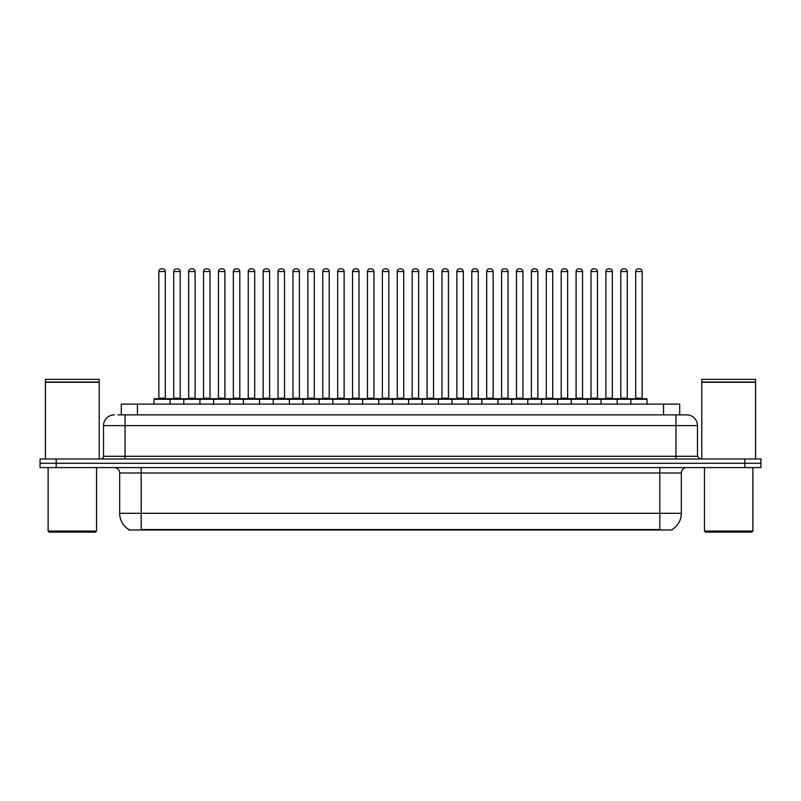 <?xml version="1.0" encoding="UTF-8"?>
<svg xmlns="http://www.w3.org/2000/svg" width="801" height="801" viewBox="0 0 801 801"><rect width="100%" height="100%" fill="white"/><g stroke="black" fill="none" stroke-linecap="round" stroke-linejoin="round"><path stroke-width="1.2" d="M121.291 414.868L121.291 404.105L679.709 404.105L679.709 414.868M672.179 529.461L672.179 529.992L128.821 529.992L128.821 529.461M128.981 529.561A18.834 18.834 0 0 1 119.669 513.311L141.186 513.311L141.186 529.561L659.814 529.561L659.814 513.311L681.331 513.311L681.331 472.97A5.377 5.377 0 0 1 686.707 467.584M119.669 513.311L119.669 472.97C119.349 469.696 117.557 467.904 114.293 467.584M672.019 529.561A18.834 18.834 0 0 0 681.331 513.311M760.95 467.584L760.95 463.278L40.05 463.278L40.05 467.584L56.19 467.584L56.19 463.278L40.05 463.278L40.05 458.983L56.19 458.983L56.19 463.278L760.95 463.278L760.95 467.584L56.19 467.584M118.308 414.868L686.707 414.868A10.763 10.763 0 0 1 697.471 425.621L697.471 456.29L700.154 458.983M118.057 414.868L125.056 414.868L125.056 425.621L103.529 425.621L103.529 456.29A2.693 2.693 0 0 1 100.846 458.983M114.293 414.868A10.763 10.763 0 0 0 103.529 425.621M760.95 458.983L760.95 463.278L760.95 458.983L56.19 458.983M697.471 425.621L675.944 425.621L675.944 414.868L686.707 414.868M630.868 404.105L630.868 399.258A0.541 0.541 0 0 1 631.398 398.728L646.467 398.728A0.541 0.541 0 0 1 647.008 399.258L153.992 399.258A0.541 0.541 0 0 1 154.533 398.728L169.602 398.728A0.541 0.541 0 0 1 170.132 399.258L170.132 404.105M165.296 271.549L158.838 271.549A2.693 2.693 0 0 1 161.532 268.856L162.603 268.856A2.693 2.693 0 0 1 165.296 271.549L165.296 398.187A0.541 0.541 0 0 0 165.827 398.728M158.838 271.549L158.838 398.187A0.541 0.541 0 0 1 158.298 398.728M153.992 399.258L153.992 404.105M185.041 399.258A0.541 0.541 0 0 0 184.5 398.728L169.432 398.728M173.737 271.549A2.693 2.693 0 0 1 176.43 268.856L177.502 268.856A2.693 2.693 0 0 1 180.195 271.549L173.737 271.549L173.737 398.187A0.541 0.541 0 0 1 173.206 398.728M180.195 271.549L180.195 398.187A0.541 0.541 0 0 0 180.736 398.728M154.533 398.728L169.602 398.728M161.532 268.856L162.603 268.856M183.799 404.105L183.799 399.258A0.541 0.541 0 0 1 184.34 398.728L199.399 398.728A0.541 0.541 0 0 1 199.94 399.258L199.94 404.105M195.094 271.549L188.646 271.549A2.693 2.693 0 0 1 191.329 268.856L192.41 268.856A2.693 2.693 0 0 1 195.094 271.549L195.094 398.187A0.541 0.541 0 0 0 195.634 398.728M188.646 271.549L188.646 398.187A0.541 0.541 0 0 1 188.105 398.728M213.607 404.105L213.607 399.258A0.541 0.541 0 0 1 214.137 398.728L229.206 398.728A0.541 0.541 0 0 1 229.747 399.258L229.747 404.105M224.901 271.549L218.443 271.549A2.693 2.693 0 0 1 221.136 268.856L222.207 268.856A2.693 2.693 0 0 1 224.901 271.549L224.901 398.187A0.541 0.541 0 0 0 225.441 398.728M218.443 271.549L218.443 398.187A0.541 0.541 0 0 1 217.912 398.728M243.404 404.105L243.404 399.258A0.541 0.541 0 0 1 243.945 398.728L259.013 398.728A0.541 0.541 0 0 1 259.544 399.258L259.544 404.105M248.25 271.549L248.25 398.187L254.708 398.187L254.708 271.549L248.25 271.549A2.693 2.693 0 0 1 250.943 268.856L252.015 268.856A2.693 2.693 0 0 1 254.708 271.549L254.708 398.187A0.541 0.541 0 0 0 255.249 398.728M248.25 398.187A0.541 0.541 0 0 1 247.709 398.728M273.211 404.105L273.211 399.258A0.541 0.541 0 0 1 273.752 398.728L288.811 398.728A0.541 0.541 0 0 1 289.351 399.258L289.351 404.105M277.516 398.728A0.541 0.541 0 0 0 278.057 398.187L278.057 271.549L278.057 398.187L284.515 398.187L284.515 271.549L278.057 271.549A2.693 2.693 0 0 1 280.74 268.856L281.822 268.856A2.693 2.693 0 0 1 284.515 271.549L284.515 398.187A0.541 0.541 0 0 0 285.046 398.728M214.838 399.258A0.541 0.541 0 0 0 214.308 398.728M199.239 398.728L229.206 398.728M203.544 271.549A2.693 2.693 0 0 1 206.237 268.856L207.309 268.856A2.693 2.693 0 0 1 210.002 271.549L203.544 271.549L203.544 398.187A0.541 0.541 0 0 1 203.003 398.728M210.002 271.549L210.002 398.187A0.541 0.541 0 0 0 210.533 398.728M244.645 399.258A0.541 0.541 0 0 0 244.105 398.728L229.046 398.728M233.351 271.549A2.693 2.693 0 0 1 236.035 268.856L237.116 268.856A2.693 2.693 0 0 1 239.799 271.549L233.351 271.549L233.351 398.187A0.541 0.541 0 0 1 232.811 398.728M239.799 271.549L239.799 398.187A0.541 0.541 0 0 0 240.34 398.728M274.453 399.258A0.541 0.541 0 0 0 273.912 398.728L258.853 398.728M263.149 271.549A2.693 2.693 0 0 1 265.842 268.856L266.923 268.856A2.693 2.693 0 0 1 269.607 271.549L263.149 271.549L263.149 398.187A0.541 0.541 0 0 1 262.618 398.728M269.607 271.549L269.607 398.187A0.541 0.541 0 0 0 270.147 398.728M95.459 532.144L49.191 532.144L48.12 531.073L96.541 531.073L95.459 532.144M48.12 467.584L48.12 531.073M96.541 467.584L96.541 531.073M45.427 382.317L99.224 382.317L45.427 382.317L45.427 458.983M99.224 382.317L99.224 458.983M98.964 382.047L45.697 382.047M99.224 381.777L99.224 379.354L45.427 379.354L45.427 381.777M751.809 532.144L705.541 532.144L704.459 531.073L752.88 531.073L751.809 532.144M704.459 467.584L704.459 531.073M752.88 467.584L752.88 531.073M701.776 382.317L755.573 382.317L701.776 382.317L701.776 458.983M755.573 382.317L755.573 458.983M755.303 382.047L702.036 382.047M755.573 381.777L755.573 379.354L701.776 379.354L701.776 381.777M303.018 404.105L303.018 399.258A0.541 0.541 0 0 1 303.559 398.728L318.618 398.728A0.541 0.541 0 0 1 319.158 399.258L319.158 404.105M314.312 271.549L307.854 271.549A2.693 2.693 0 0 1 310.548 268.856L311.629 268.856A2.693 2.693 0 0 1 314.312 271.549L314.312 398.187A0.541 0.541 0 0 0 314.853 398.728M307.854 271.549L307.854 398.187A0.541 0.541 0 0 1 307.324 398.728M332.826 404.105L332.826 399.258A0.541 0.541 0 0 1 333.356 398.728L348.425 398.728A0.541 0.541 0 0 1 348.966 399.258L348.966 404.105M337.121 398.728A0.541 0.541 0 0 0 337.662 398.187L337.662 271.549L337.662 398.187L344.12 398.187L344.12 271.549L337.662 271.549A2.693 2.693 0 0 1 340.355 268.856L341.426 268.856A2.693 2.693 0 0 1 344.12 271.549L344.12 398.187A0.541 0.541 0 0 0 344.66 398.728M362.623 404.105L362.623 399.258A0.541 0.541 0 0 1 363.163 398.728L378.232 398.728A0.541 0.541 0 0 1 378.763 399.258L378.763 404.105M373.927 271.549L367.469 271.549A2.693 2.693 0 0 1 370.162 268.856L371.233 268.856A2.693 2.693 0 0 1 373.927 271.549L373.927 398.187A0.541 0.541 0 0 0 374.457 398.728M367.469 271.549L367.469 398.187A0.541 0.541 0 0 1 366.928 398.728M304.25 399.258A0.541 0.541 0 0 0 303.719 398.728M288.65 398.728L318.618 398.728M292.956 271.549A2.693 2.693 0 0 1 295.649 268.856L296.72 268.856A2.693 2.693 0 0 1 299.414 271.549L292.956 271.549L292.956 398.187A0.541 0.541 0 0 1 292.415 398.728M299.414 271.549L299.414 398.187A0.541 0.541 0 0 0 299.954 398.728M334.057 399.258A0.541 0.541 0 0 0 333.516 398.728M318.458 398.728L348.425 398.728M322.763 271.549A2.693 2.693 0 0 1 325.446 268.856L326.528 268.856A2.693 2.693 0 0 1 329.221 271.549L322.763 271.549L322.763 398.187A0.541 0.541 0 0 1 322.222 398.728M329.221 271.549L329.221 398.187A0.541 0.541 0 0 0 329.752 398.728M363.864 399.258A0.541 0.541 0 0 0 363.324 398.728M348.265 398.728L378.232 398.728M352.57 271.549A2.693 2.693 0 0 1 355.254 268.856L356.335 268.856A2.693 2.693 0 0 1 359.018 271.549L352.57 271.549L352.57 398.187A0.541 0.541 0 0 1 352.029 398.728M359.018 271.549L359.018 398.187A0.541 0.541 0 0 0 359.559 398.728M392.43 404.105L392.43 399.258A0.541 0.541 0 0 1 392.971 398.728L408.029 398.728A0.541 0.541 0 0 1 408.57 399.258L408.57 404.105M403.724 271.549L397.276 271.549A2.693 2.693 0 0 1 399.959 268.856L401.041 268.856A2.693 2.693 0 0 1 403.724 271.549L403.724 398.187A0.541 0.541 0 0 0 404.265 398.728M397.276 271.549L397.276 398.187A0.541 0.541 0 0 1 396.735 398.728M422.237 404.105L422.237 399.258A0.541 0.541 0 0 1 422.768 398.728L437.837 398.728A0.541 0.541 0 0 1 438.377 399.258L438.377 404.105M426.543 398.728A0.541 0.541 0 0 0 427.073 398.187L427.073 271.549L427.073 398.187L433.531 398.187L433.531 271.549L427.073 271.549A2.693 2.693 0 0 1 429.767 268.856L430.838 268.856A2.693 2.693 0 0 1 433.531 271.549L433.531 398.187A0.541 0.541 0 0 0 434.072 398.728M452.034 404.105L452.034 399.258A0.541 0.541 0 0 1 452.575 398.728L467.644 398.728A0.541 0.541 0 0 1 468.174 399.258L468.174 404.105M456.34 398.728A0.541 0.541 0 0 0 456.88 398.187L456.88 271.549L456.88 398.187L463.338 398.187L463.338 271.549L456.88 271.549A2.693 2.693 0 0 1 459.574 268.856L460.645 268.856A2.693 2.693 0 0 1 463.338 271.549L463.338 398.187A0.541 0.541 0 0 0 463.879 398.728M481.842 404.105L481.842 399.258A0.541 0.541 0 0 1 482.382 398.728L497.441 398.728A0.541 0.541 0 0 1 497.982 399.258L497.982 404.105M486.147 398.728A0.541 0.541 0 0 0 486.688 398.187L486.688 271.549L486.688 398.187L493.146 398.187L493.146 271.549L486.688 271.549A2.693 2.693 0 0 1 489.371 268.856L490.452 268.856A2.693 2.693 0 0 1 493.146 271.549L493.146 398.187A0.541 0.541 0 0 0 493.676 398.728M511.649 404.105L511.649 399.258A0.541 0.541 0 0 1 512.189 398.728L527.248 398.728A0.541 0.541 0 0 1 527.789 399.258L527.789 404.105M516.485 271.549L516.485 398.187L522.943 398.187L522.943 271.549L516.485 271.549A2.693 2.693 0 0 1 519.178 268.856L520.26 268.856A2.693 2.693 0 0 1 522.943 271.549L522.943 398.187A0.541 0.541 0 0 0 523.484 398.728M516.485 398.187A0.541 0.541 0 0 1 515.954 398.728M393.671 399.258A0.541 0.541 0 0 0 393.131 398.728M378.062 398.728L408.029 398.728M382.367 271.549A2.693 2.693 0 0 1 385.061 268.856L386.132 268.856A2.693 2.693 0 0 1 388.825 271.549L382.367 271.549L382.367 398.187A0.541 0.541 0 0 1 381.837 398.728M388.825 271.549L388.825 398.187A0.541 0.541 0 0 0 389.366 398.728M423.469 399.258A0.541 0.541 0 0 0 422.938 398.728L407.869 398.728M412.175 271.549A2.693 2.693 0 0 1 414.868 268.856L415.939 268.856A2.693 2.693 0 0 1 418.633 271.549L412.175 271.549L412.175 398.187A0.541 0.541 0 0 1 411.634 398.728M418.633 271.549L418.633 398.187A0.541 0.541 0 0 0 419.163 398.728M453.276 399.258A0.541 0.541 0 0 0 452.735 398.728L437.676 398.728M441.982 271.549A2.693 2.693 0 0 1 444.665 268.856L445.746 268.856A2.693 2.693 0 0 1 448.43 271.549L441.982 271.549L441.982 398.187A0.541 0.541 0 0 1 441.441 398.728M448.43 271.549L448.43 398.187A0.541 0.541 0 0 0 448.971 398.728M483.083 399.258A0.541 0.541 0 0 0 482.542 398.728M467.484 398.728L497.441 398.728M471.779 271.549A2.693 2.693 0 0 1 474.472 268.856L475.554 268.856A2.693 2.693 0 0 1 478.237 271.549L471.779 271.549L471.779 398.187A0.541 0.541 0 0 1 471.248 398.728M478.237 271.549L478.237 398.187A0.541 0.541 0 0 0 478.778 398.728M512.88 399.258A0.541 0.541 0 0 0 512.35 398.728L497.281 398.728M501.586 271.549A2.693 2.693 0 0 1 504.28 268.856L505.351 268.856A2.693 2.693 0 0 1 508.044 271.549L501.586 271.549L501.586 398.187A0.541 0.541 0 0 1 501.046 398.728M508.044 271.549L508.044 398.187A0.541 0.541 0 0 0 508.585 398.728M541.456 404.105L541.456 399.258A0.541 0.541 0 0 1 541.987 398.728L557.055 398.728A0.541 0.541 0 0 1 557.596 399.258L557.596 404.105M546.292 271.549L546.292 398.187L552.75 398.187L552.75 271.549L546.292 271.549A2.693 2.693 0 0 1 548.985 268.856L550.057 268.856A2.693 2.693 0 0 1 552.75 271.549L552.75 398.187A0.541 0.541 0 0 0 553.291 398.728M546.292 398.187A0.541 0.541 0 0 1 545.751 398.728M571.253 404.105L571.253 399.258A0.541 0.541 0 0 1 571.794 398.728L586.863 398.728A0.541 0.541 0 0 1 587.393 399.258L587.393 404.105M582.557 271.549L576.099 271.549A2.693 2.693 0 0 1 578.793 268.856L579.864 268.856A2.693 2.693 0 0 1 582.557 271.549L582.557 398.187A0.541 0.541 0 0 0 583.088 398.728M576.099 271.549L576.099 398.187A0.541 0.541 0 0 1 575.559 398.728M601.06 404.105L601.06 399.258A0.541 0.541 0 0 1 601.601 398.728L616.66 398.728A0.541 0.541 0 0 1 617.201 399.258L617.201 404.105M612.354 271.549L605.906 271.549A2.693 2.693 0 0 1 608.59 268.856L609.671 268.856A2.693 2.693 0 0 1 612.354 271.549L612.354 398.187A0.541 0.541 0 0 0 612.895 398.728M605.906 271.549L605.906 398.187A0.541 0.541 0 0 1 605.366 398.728M642.162 271.549L635.704 271.549A2.693 2.693 0 0 1 638.397 268.856L639.468 268.856A2.693 2.693 0 0 1 642.162 271.549L642.162 398.187A0.541 0.541 0 0 0 642.702 398.728M635.704 271.549L635.704 398.187A0.541 0.541 0 0 1 635.173 398.728M647.008 399.258L647.008 404.105M542.688 399.258A0.541 0.541 0 0 0 542.147 398.728M527.088 398.728L557.055 398.728M531.393 271.549A2.693 2.693 0 0 1 534.077 268.856L535.158 268.856A2.693 2.693 0 0 1 537.851 271.549L531.393 271.549L531.393 398.187A0.541 0.541 0 0 1 530.853 398.728M537.851 271.549L537.851 398.187A0.541 0.541 0 0 0 538.382 398.728M572.495 399.258A0.541 0.541 0 0 0 571.954 398.728M556.895 398.728L586.863 398.728M561.201 271.549A2.693 2.693 0 0 1 563.884 268.856L564.965 268.856A2.693 2.693 0 0 1 567.649 271.549L561.201 271.549L561.201 398.187A0.541 0.541 0 0 1 560.66 398.728M567.649 271.549L567.649 398.187A0.541 0.541 0 0 0 568.189 398.728M602.302 399.258A0.541 0.541 0 0 0 601.761 398.728M586.692 398.728L616.66 398.728M590.998 271.549A2.693 2.693 0 0 1 593.691 268.856L594.763 268.856A2.693 2.693 0 0 1 597.456 271.549L590.998 271.549L590.998 398.187A0.541 0.541 0 0 1 590.467 398.728M597.456 271.549L597.456 398.187A0.541 0.541 0 0 0 597.997 398.728M632.099 399.258A0.541 0.541 0 0 0 631.568 398.728M616.5 398.728L646.467 398.728M620.805 271.549A2.693 2.693 0 0 1 623.498 268.856L624.57 268.856A2.693 2.693 0 0 1 627.263 271.549L620.805 271.549L620.805 398.187A0.541 0.541 0 0 1 620.264 398.728M627.263 271.549L627.263 398.187A0.541 0.541 0 0 0 627.794 398.728M184.34 398.728L199.399 398.728M191.329 268.856L192.41 268.856M221.136 268.856L222.207 268.856M243.945 398.728L259.013 398.728M250.943 268.856L252.015 268.856M273.752 398.728L288.811 398.728M280.74 268.856L281.822 268.856M310.548 268.856L311.629 268.856M340.355 268.856L341.426 268.856M370.162 268.856L371.233 268.856M399.959 268.856L401.041 268.856M422.768 398.728L437.837 398.728M429.767 268.856L430.838 268.856M452.575 398.728L467.644 398.728M459.574 268.856L460.645 268.856M489.371 268.856L490.452 268.856M512.189 398.728L527.248 398.728M519.178 268.856L520.26 268.856M548.985 268.856L550.057 268.856M578.793 268.856L579.864 268.856M608.59 268.856L609.671 268.856M638.397 268.856L639.468 268.856M657.661 529.992L657.661 529.461M143.339 529.992L143.339 529.461M137.432 414.868L137.432 404.105M663.568 414.868L663.568 404.105M659.814 467.584L659.814 472.97L119.669 472.97M681.331 472.97L659.814 472.97L659.814 513.311L141.186 513.311L141.186 467.584M744.81 467.584L744.81 458.983M125.056 458.983L125.056 456.29L697.471 456.29M103.529 456.29L125.056 456.29L125.056 425.621L675.944 425.621L675.944 458.983M158.838 398.187L165.296 398.187M173.737 398.187L180.195 398.187M188.646 398.187L195.094 398.187M218.443 398.187L224.901 398.187M203.544 398.187L210.002 398.187M233.351 398.187L239.799 398.187M263.149 398.187L269.607 398.187M307.854 398.187L314.312 398.187M367.469 398.187L373.927 398.187M292.956 398.187L299.414 398.187M322.763 398.187L329.221 398.187M352.57 398.187L359.018 398.187M397.276 398.187L403.724 398.187M382.367 398.187L388.825 398.187M412.175 398.187L418.633 398.187M441.982 398.187L448.43 398.187M471.779 398.187L478.237 398.187M501.586 398.187L508.044 398.187M576.099 398.187L582.557 398.187M605.906 398.187L612.354 398.187M635.704 398.187L642.162 398.187M531.393 398.187L537.851 398.187M561.201 398.187L567.649 398.187M590.998 398.187L597.456 398.187M620.805 398.187L627.263 398.187"/></g></svg>
